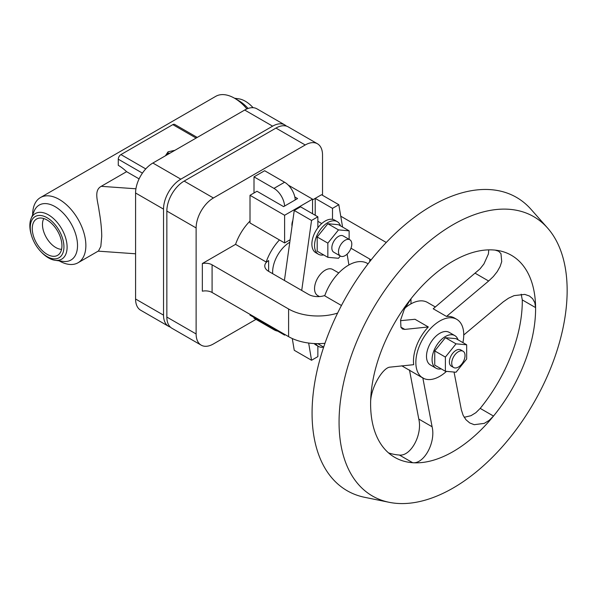 <?xml version="1.0" encoding="UTF-8"?>
<svg xmlns="http://www.w3.org/2000/svg" width="597" height="597" viewBox="0 0 597 597"><rect width="100%" height="100%" fill="white"/><g stroke="black" fill="none" stroke-linecap="round" stroke-linejoin="round"><path stroke-width="0.9" d="M32.641 214.823L32.641 214.786A37.633 21.731 60 0 1 40.439 197.562L215.711 96.363A37.633 21.731 60 0 1 234.531 98.229L238.658 98.803A26.343 15.209 60 0 1 252.33 106.87A26.343 15.209 60 0 1 253.098 107.699M252.33 106.87L253.031 107.602A23.805 13.746 60 0 1 253.121 107.699M246.919 108.908A37.633 21.731 60 0 0 234.531 98.229L238.703 100.639A31.738 18.32 60 0 1 248.106 108.453M40.439 197.562A37.633 21.731 60 0 1 69.439 207.644A37.633 21.731 60 0 1 85.864 245.516A37.633 21.731 60 0 1 78.073 262.74A37.633 21.731 60 0 1 59.252 260.882L59.222 260.859M31.507 235.494L31.223 234.524A26.343 15.209 60 0 1 29.85 225.614A26.343 15.209 60 0 1 31.074 218.651L34.119 211.211A31.738 18.32 60 0 1 59.155 209.428A31.738 18.32 60 0 1 77.52 245.516A31.738 18.32 60 0 1 63.088 261.389L55.125 260.299A26.343 15.209 60 0 1 41.454 252.24L40.753 251.501A23.805 13.746 60 0 1 31.507 235.494A23.805 13.746 60 0 1 30.268 227.45A23.805 13.746 60 0 1 47.096 217.733A23.805 13.746 60 0 1 63.931 246.882A23.805 13.746 60 0 1 40.753 251.501M31.074 218.651A26.343 15.209 60 0 1 51.857 217.174A26.343 15.209 60 0 1 67.103 247.128A26.343 15.209 60 0 1 55.125 260.299M61.566 249.33A18.82 10.865 60 0 1 42.469 224.472A18.82 10.865 60 0 1 43.797 218.562M32.26 228.599A20.977 12.112 60 0 1 37.999 218.383A20.977 12.112 60 0 1 53.626 225.547A20.977 12.112 60 0 1 61.939 245.733A20.977 12.112 60 0 1 58.819 254.441A20.977 12.112 60 0 1 42.29 250.598A20.977 12.112 60 0 1 32.26 228.599M78.073 262.74L98.512 250.941L100.818 246.434L101.744 236.345C101.647 228.711 100.774 220.256 99.117 210.98C98.005 201.51 93.445 190.562 101.221 186.324L126.594 171.675A37.633 21.731 -120 0 0 118.281 165.339L118.281 159.198L142.422 173.13M165.406 155.802L168.048 151.825L168.048 153.511L167.22 154.757M170.197 153.033L168.048 153.511M168.048 151.825L174.943 150.302M197.226 137.437L174.72 124.445A3.761 2.172 120 0 0 172.839 124.624L120.945 154.586A3.761 2.172 120 0 0 118.281 159.198M139.101 178.891L126.594 171.675M286.411 126.109A24.462 14.127 120 0 0 284.859 124.952L256.919 108.818A24.462 14.127 120 0 0 244.688 110.035L152.877 163.033A24.462 14.127 120 0 0 135.579 192.995L135.579 299.007A24.462 14.127 120 0 0 140.646 310.209L168.593 326.335A24.462 14.127 120 0 0 170.369 327.104M284.859 124.952A24.462 14.127 120 0 0 272.628 126.161L180.816 179.167A24.462 14.127 120 0 0 163.526 209.129L163.526 315.141A24.462 14.127 120 0 0 168.593 326.335M322.522 195.301L322.522 154.974A24.462 14.127 120 0 0 317.455 143.773L288.187 126.87A24.462 14.127 120 0 0 275.956 128.086L184.145 181.085A24.462 14.127 120 0 0 166.847 211.047L166.847 317.059A24.462 14.127 120 0 0 171.914 328.26L201.189 345.156A24.462 14.127 120 0 0 213.42 343.947L255.994 319.365M317.455 143.773A24.462 14.127 120 0 0 305.224 144.981L213.42 197.988A24.462 14.127 120 0 0 196.122 227.95L196.122 333.962A24.462 14.127 120 0 0 201.189 345.156M277.665 331.104A15.052 8.694 -120 0 1 273.956 329.738L254.001 318.216L254.001 317.447M202.346 263.531A9.41 5.433 180 0 1 212.092 264.822L212.092 292.478A9.41 5.433 180 0 0 202.346 291.187L202.346 263.531L235.561 244.36L266.158 262.023L268.635 260.598A13.171 7.604 0 0 0 264.777 265.971A13.171 7.604 0 0 0 268.635 271.351L308.552 294.396A13.171 7.604 0 0 0 324.828 295.478M250.009 221.062A37.633 21.731 120 0 0 235.561 244.36M254.001 192.995L254.001 176.861L264.643 170.72L284.605 182.242A15.052 8.694 -120 0 1 295.231 199.92M312.544 199.913L315.209 198.376L315.209 215.271M410.915 303.888A37.633 21.731 120 0 0 411.005 301.313A37.633 21.731 120 0 0 410.915 298.843M435.288 306.948L427.459 302.433A33.872 19.552 120 0 0 404.945 308.089M462.899 342.611A33.872 19.552 120 0 0 463.75 334.835A33.872 19.552 120 0 0 456.735 319.328A33.872 19.552 120 0 0 430.631 328.402A33.872 19.552 120 0 0 415.848 362.491A33.872 19.552 120 0 0 422.863 377.998A33.872 19.552 120 0 0 446.466 371.371M495.189 250.121A116.661 67.357 120 0 0 411.02 298.709L404.229 309.515L400.617 319.999L400.93 327.238L402.475 329.014L404.818 329.402L428.318 326.962A33.872 19.552 120 0 0 413.467 361.118A33.872 19.552 120 0 0 413.684 364.685L390.184 367.125C382.968 367.17 370.409 388.02 370.618 402.848A116.661 67.357 120 0 0 394.774 457.377A116.661 67.357 120 0 0 412.699 462.72A116.661 67.357 120 0 0 493.51 416.064A116.661 67.357 120 0 0 535.591 307.604A116.661 67.357 120 0 0 495.189 250.121L498.637 251.233L500.973 253.665L501.726 261.628L500.092 266.538L497.226 271.635L493.323 276.568L488.637 281.015L446.519 316.455L433.213 308.768L480.033 268.874L483.921 263.956L488.421 253.941L488.749 249.859M463.75 334.992L503.271 301.836L508.54 298.187L514.092 295.627L524.763 294.396L529.457 296.022L532.636 298.709L534.815 302.701L535.591 307.604L522.285 299.918A116.661 67.357 120 0 1 480.204 408.385L475.846 412.699L470.958 415.699L464.19 417.296M411.02 298.709A116.661 67.357 120 0 0 370.618 402.848M339.059 422.191A161.287 93.117 120 0 0 389.199 502.316A161.287 93.117 120 0 0 506.577 441.787A161.287 93.117 120 0 0 567.15 290.5A161.287 93.117 120 0 0 547.568 228.017A161.287 93.117 120 0 0 419.684 249.733A161.287 93.117 120 0 0 339.059 422.191M547.568 228.017L531.002 209.308A169.354 97.774 120 0 0 396.729 232.106A169.354 97.774 120 0 0 312.067 413.191A169.354 97.774 120 0 0 364.715 497.323L389.199 502.316M388.498 452.877A116.661 67.357 120 0 0 399.393 455.041C410.661 456.526 422.624 434.84 418.788 419.064L409.475 369.946M480.204 408.385L493.51 416.064L489.152 420.385L484.257 423.377L474.205 424.691L469.72 422.945L465.944 419.721L463.108 415.266L461.362 409.848L454.048 372.05M399.393 455.041L412.699 462.72C423.974 464.197 435.929 442.526 432.094 426.751L418.788 419.064M422.78 377.625L432.094 426.751M400.505 320.679L415.012 319.276L428.318 326.962M521.203 294.202L522.285 299.918M456.735 319.328L454.354 317.955A33.872 19.552 120 0 0 446.519 316.455M435.982 368.185L430.392 364.961A18.82 10.865 -60 0 1 426.497 356.342A18.82 10.865 -60 0 1 434.706 337.409A18.82 10.865 -60 0 1 449.205 332.365L454.795 335.596A18.82 10.865 120 0 0 440.295 340.633A18.82 10.865 120 0 0 432.079 359.573A18.82 10.865 120 0 0 435.982 368.185A18.82 10.865 120 0 0 441.243 368.879M458.033 339.797A18.82 10.865 120 0 0 454.795 335.596M445.384 371.274L434.743 365.133L434.743 350.939L445.384 337.693L456.033 338.648L466.675 344.79L456.033 343.842L445.384 357.081L445.384 371.274L456.033 372.229L466.675 358.984L466.675 344.79M463.078 351.237L460.735 349.887A9.41 5.433 120 0 0 453.489 352.409A9.41 5.433 120 0 0 449.377 361.872A9.41 5.433 120 0 0 451.325 366.185L453.668 367.536A9.41 5.433 120 0 0 460.921 365.013A9.41 5.433 120 0 0 465.026 355.543A9.41 5.433 120 0 0 463.078 351.237A9.41 5.433 120 0 0 455.824 353.76A9.41 5.433 120 0 0 451.72 363.23A9.41 5.433 120 0 0 453.668 367.536M456.033 343.842L445.384 337.693M445.384 357.081L434.743 350.939M386.266 242.472L340.745 216.196M371.08 259.949A13.171 7.604 0 0 0 369.759 259.061L350.984 248.225M284.582 206.069A15.052 8.694 -120 0 0 273.956 188.383L254.001 176.861M212.092 264.822L288.597 308.992A41.394 23.902 0 0 0 337.596 313.104M368.073 263.799L367.289 263.344A37.633 21.731 120 0 0 324.708 295.828L341.447 305.492M212.092 292.478L288.597 336.648A41.394 23.902 0 0 0 324.969 343.29M338.753 272.941L332.708 269.456A15.052 8.694 120 0 0 321.111 273.486A15.052 8.694 120 0 0 314.544 288.635A15.052 8.694 120 0 0 317.656 295.53L319.462 296.567M348.902 264.956A33.872 19.552 120 0 0 348.767 264.068L347.103 254.128M342.566 227.047L338.82 204.711L332.507 208.36L332.507 219.345A18.82 10.865 -60 0 1 334.596 220.099L337.253 221.636A18.82 10.865 -60 0 1 340.491 225.845M323.701 254.926A18.82 10.865 -60 0 1 318.44 254.232L315.776 252.695A18.82 10.865 -60 0 1 311.88 244.083A18.82 10.865 -60 0 1 317.865 227.793L317.865 216.808L311.544 220.457L301.716 290.448M308.664 343.051L311.544 360.267L317.865 356.618L317.865 346.088M323.664 347.118A18.82 10.865 -60 0 1 318.44 346.417L315.776 344.879A18.82 10.865 -60 0 1 314.164 343.551M317.865 216.808L300.567 206.823L294.246 210.472L284.418 280.463M311.544 220.457L294.246 210.472M292.284 338.536L294.246 350.282L311.544 360.267M318.44 346.417A18.82 10.865 -60 0 1 315.813 343.618M317.701 343.648L323.671 347.096M284.605 334.342L284.605 335.111L285.269 334.73M250.009 314.373L250.009 315.141L284.605 335.111M318.44 254.232A18.82 10.865 -60 0 1 314.544 245.613A18.82 10.865 -60 0 1 322.753 226.681A18.82 10.865 -60 0 1 337.253 221.636M332.507 219.345A18.82 10.865 120 0 0 317.865 227.793M340.32 256.001L338.492 258.27L327.843 257.322L317.201 251.18L317.201 236.987L327.843 223.741L338.492 224.696L349.133 230.838L349.133 239.36M317.201 236.987L327.843 243.128L338.492 229.89L349.133 230.838M327.843 223.741L338.492 229.89M340.439 256.068L333.79 252.225A9.41 5.433 -60 0 1 331.835 247.919A9.41 5.433 -60 0 1 335.947 238.457A9.41 5.433 -60 0 1 343.193 235.934L349.849 239.77A9.41 5.433 120 0 0 342.596 242.292A9.41 5.433 120 0 0 338.492 251.762A9.41 5.433 120 0 0 340.439 256.068A9.41 5.433 120 0 0 347.693 253.546A9.41 5.433 120 0 0 351.797 244.083A9.41 5.433 120 0 0 349.849 239.77M327.843 257.322L327.843 243.128M338.82 204.711L321.529 194.726L315.209 198.376L332.507 208.36M289.791 242.24A24.462 14.127 120 0 0 272.628 272.12A24.462 14.127 120 0 0 272.687 273.687M279.441 239.949A37.633 21.731 120 0 0 266.158 262.023M292.851 220.412A9.41 5.433 120 0 0 291.918 224.875A9.41 5.433 120 0 0 292.037 226.233M294.821 196.973L297.575 198.562L283.605 206.629L256.994 191.264L250.009 195.301L284.605 215.271L284.605 242.927L290.142 239.733M284.605 215.271L312.544 199.144L312.544 213.733M250.009 195.301L250.009 222.957L284.605 242.927M312.544 199.144L288.306 185.145M172.839 124.624L196.122 138.071M145.765 168.914L120.945 154.586M135.937 188.786L101.221 186.324M272.628 126.161L244.688 110.035M152.877 163.033L180.816 179.167M163.526 209.129L135.579 192.995M135.579 299.007L163.526 315.141M196.122 227.95L166.847 211.047M184.145 181.085L213.42 197.988M166.847 317.059L196.122 333.962M305.224 144.981L275.956 128.086M475.331 273.329L488.637 281.015M404.818 329.402L400.886 327.134M369.759 259.061L369.759 261.62M273.956 188.383L284.605 182.242M288.597 336.648L288.597 308.992M268.635 271.351L268.635 260.598M135.579 253.792L98.169 251.143M422.863 377.998L401.736 365.797M321.738 223.547L317.865 221.308"/></g></svg>
